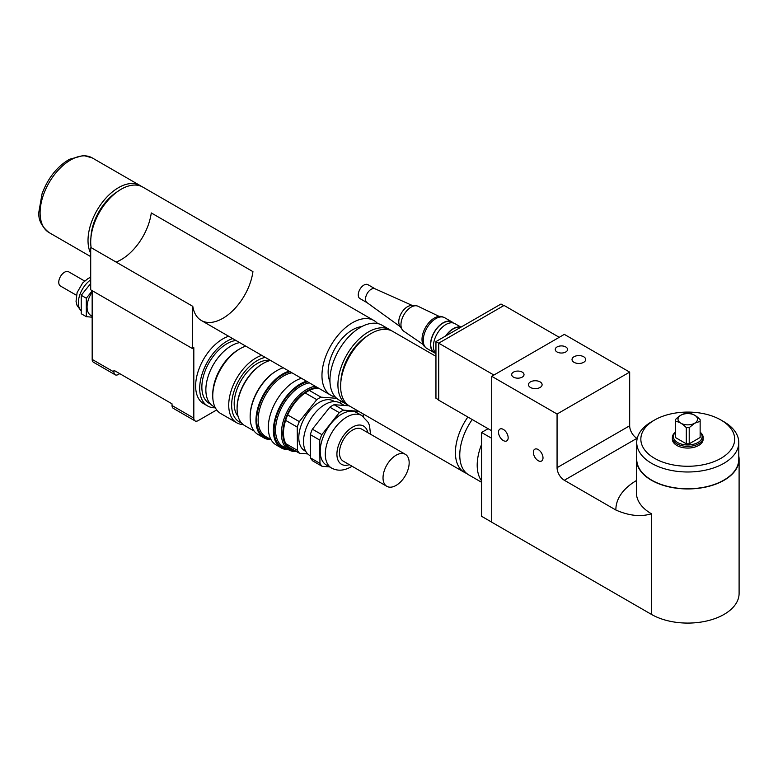 <?xml version="1.0" encoding="UTF-8"?>
<svg xmlns="http://www.w3.org/2000/svg" width="778" height="778" viewBox="0 0 778 778"><rect width="100%" height="100%" fill="white"/><g stroke="black" fill="none" stroke-linecap="round" stroke-linejoin="round"><path stroke-width="1.17" d="M367.187 302.749A8.013 4.619 -60 0 1 366.953 302.593A8.013 4.619 -60 0 1 367.187 293.501A8.013 4.619 -60 0 1 374.947 288.755A8.013 4.619 -60 0 1 375.191 288.871M422.969 344.362L403.626 331.117A14.374 8.295 -60 0 1 402.197 329.639L399.843 326.001A12.322 7.119 -60 0 1 401.331 313.213A12.322 7.119 -60 0 1 411.659 305.53L415.987 305.754A14.374 8.295 -60 0 1 417.99 306.25L439.123 316.383M367.06 302.681L359.922 298.558A8.013 4.619 -60 0 1 359.922 289.309A8.013 4.619 -60 0 1 367.936 284.68L375.074 288.803M446.027 335.775A17.456 10.075 -60 0 1 460.44 327.45M445.658 335.979A17.768 10.26 -60 0 1 460.809 327.237M435.952 353.523A17.768 10.26 -60 0 1 437.722 332.809A17.768 10.26 -60 0 1 454.858 323.609L460.975 327.139M435.602 353.154L434.338 352.434A17.456 10.075 -60 0 1 434.338 332.274A17.456 10.075 -60 0 1 451.794 322.199L453.059 322.919M435.758 353.329A17.768 10.26 -60 0 1 434.192 352.697A17.768 10.26 -60 0 1 434.192 332.187A17.768 10.26 -60 0 1 451.95 321.927A17.768 10.26 -60 0 1 453.282 322.977M434.192 352.697L426.928 348.505A17.768 10.26 -60 0 1 426.928 327.995A17.768 10.26 -60 0 1 444.695 317.735L451.95 321.927M425.42 347.27A17.456 10.075 -60 0 1 425.624 327.246A17.456 10.075 -60 0 1 442.876 317.045M402.197 329.639A14.374 8.295 -60 0 1 403.938 314.72A14.374 8.295 -60 0 1 415.987 305.754M559.246 337.312L504.056 305.453L438.714 343.176L435.952 341.591L435.952 398.268L438.714 399.853M435.952 341.591L501.013 304.023L503.774 305.618M493.894 375.035L438.714 343.176L438.714 400.193L491.715 430.798M481.563 444.481A43.13 24.896 120 0 0 477.196 465.166A43.13 24.896 120 0 0 481.563 480.814M472.217 419.536A43.13 24.896 120 0 0 459.769 455.111A43.13 24.896 120 0 0 468.706 474.852L481.563 482.282M488.088 428.697L481.563 432.461L481.563 516.291L491.715 522.145M491.715 438.325L481.563 432.461M557.067 351.987A6.166 3.559 180 0 1 555.259 349.468A6.166 3.559 180 0 1 561.424 345.909A6.166 3.559 180 0 1 567.58 349.468A6.166 3.559 180 0 1 563.778 352.755A6.166 3.559 180 0 1 557.067 351.987M513.499 377.136A6.166 3.559 180 0 1 511.691 374.617A6.166 3.559 180 0 1 517.856 371.067A6.166 3.559 180 0 1 524.022 374.617A6.166 3.559 180 0 1 520.21 377.904A6.166 3.559 180 0 1 513.499 377.136M574.018 362.315A6.827 3.939 180 0 1 572.025 359.533A6.827 3.939 180 0 1 578.851 355.585A6.827 3.939 180 0 1 585.669 359.533A6.827 3.939 180 0 1 581.458 363.17A6.827 3.939 180 0 1 574.018 362.315M530.46 387.463A6.827 3.939 180 0 1 528.457 384.682A6.827 3.939 180 0 1 535.283 380.743A6.827 3.939 180 0 1 542.11 384.682A6.827 3.939 180 0 1 537.89 388.319A6.827 3.939 180 0 1 530.46 387.463M503.337 440.562A6.827 3.939 60 0 1 498.873 434.542A6.827 3.939 60 0 1 499.923 429.077A6.827 3.939 60 0 1 506.75 433.015A6.827 3.939 60 0 1 506.75 440.893A6.827 3.939 60 0 1 503.337 440.562M538.191 460.683A6.827 3.939 60 0 1 533.727 454.663A6.827 3.939 60 0 1 534.778 449.198A6.827 3.939 60 0 1 541.595 453.136A6.827 3.939 60 0 1 541.595 461.014A6.827 3.939 60 0 1 538.191 460.683M629.674 425.761L557.067 467.685A10.27 5.932 -120 0 0 564.322 480.259L636.929 438.335A10.27 5.932 60 0 1 629.674 425.761L629.674 372.108L557.067 414.022L491.715 376.299L564.322 334.375L629.674 372.108M557.067 467.685L557.067 414.022M700.142 432.442A14.374 8.295 180 0 1 696.563 443.217A14.374 8.295 180 0 1 677.589 442.526A14.374 8.295 180 0 1 675.382 432.442M675.382 432.208A15.404 8.889 0 0 0 672.357 437.499A15.404 8.889 0 0 0 676.87 443.791A15.404 8.889 0 0 0 693.655 445.716A15.404 8.889 0 0 0 703.156 437.499A15.404 8.889 0 0 0 700.142 432.208M703.156 437.499L703.156 439.181A15.404 8.889 180 0 1 693.655 447.389A15.404 8.889 180 0 1 676.87 445.463A15.404 8.889 180 0 1 672.357 439.181L672.357 437.499M700.142 421.336L700.142 437.499L689.211 443.81L686.303 443.81L675.382 437.499L675.382 419.663C679.019 415.841 682.666 413.74 686.303 413.351L689.211 413.351C692.858 413.74 696.495 415.841 700.142 419.663L700.142 421.336L694.676 423.232L689.211 427.647L686.303 427.647C682.666 423.825 679.019 421.725 675.382 421.336M694.657 423.203A9.754 5.631 0 0 0 690.28 413.779A9.754 5.631 0 0 0 678.338 420.684A9.754 5.631 0 0 0 694.657 423.203M686.303 427.647L686.303 443.81M689.211 443.81L689.211 427.647M654.58 458.33A46.923 27.094 180 0 1 654.58 420.023A46.923 27.094 180 0 1 720.943 420.023A46.923 27.094 180 0 1 720.943 458.33A46.923 27.094 180 0 1 654.58 458.33M654.58 420.023L651.672 421.695A51.037 29.467 0 0 0 636.725 442.526A51.037 29.467 0 0 0 651.672 463.367A51.037 29.467 0 0 0 707.29 469.747A51.037 29.467 0 0 0 738.789 442.526A51.037 29.467 0 0 0 723.841 421.695L720.943 420.023M738.789 442.526L738.789 459.302A51.037 29.467 180 0 1 707.29 486.522A51.037 29.467 180 0 1 651.672 480.133A51.037 29.467 180 0 1 636.725 459.302L636.725 442.526M636.414 480.561A71.877 41.497 0 0 0 615.884 510.028C628.887 515.775 640.741 517.03 651.458 513.791A51.338 29.642 180 0 1 636.414 492.834L636.414 459.302A51.338 29.642 180 0 1 636.725 456.054M738.789 456.054A51.338 29.642 180 0 1 739.1 459.302A51.338 29.642 180 0 1 707.406 486.688A51.338 29.642 180 0 1 651.458 480.259A51.338 29.642 180 0 1 636.414 459.302M739.1 459.302L739.1 593.439A51.338 29.642 180 0 1 707.406 620.825A51.338 29.642 180 0 1 651.458 614.406L491.715 522.184L491.715 376.299M615.884 510.028L564.322 480.259M90.705 253.375A43.13 24.896 -60 0 1 101.189 203.894A43.13 24.896 -60 0 1 140.079 185.524A43.13 24.896 -60 0 1 141.382 186.37M466.635 473.403A43.13 24.896 -60 0 1 464.349 472.334A43.13 24.896 -60 0 1 467.86 417.018M464.349 472.334L349.555 406.058A43.13 24.896 -60 0 1 349.555 356.266A43.13 24.896 -60 0 1 392.676 331.36L435.952 356.343M340.861 381.755A39.017 22.533 -60 0 1 367.284 335.989M348.252 405.212A43.13 24.896 -60 0 1 346.862 404.511A43.13 24.896 -60 0 1 346.862 354.71A43.13 24.896 -60 0 1 389.992 329.814A43.13 24.896 -60 0 1 391.295 330.66M346.862 404.511L338.877 399.902A43.13 24.896 -60 0 1 338.877 350.1A43.13 24.896 -60 0 1 382.008 325.204L389.992 329.814M329.979 381.638A34.397 19.858 -60 0 1 335.26 348.009A34.397 19.858 -60 0 1 361.741 326.614M335.26 396.945A43.13 24.896 -60 0 1 330.893 395.282A43.13 24.896 -60 0 1 330.893 345.49A43.13 24.896 -60 0 1 374.024 320.585A43.13 24.896 -60 0 1 377.641 323.541M91.133 247.657L192.798 306.347L91.133 247.657A43.13 24.896 -60 0 1 107.218 201.21A43.13 24.896 -60 0 1 142.763 187.07L374.024 320.585M90.948 237.465A39.017 22.533 -60 0 1 117.371 191.699M192.798 306.347A43.13 24.896 120 0 0 201.298 320.468A43.13 24.896 120 0 0 232.136 311.307A43.13 24.896 120 0 0 252.938 271.629L151.272 212.929A43.13 24.896 -60 0 1 116.117 262.079M92.154 290.661L92.174 359.417A6.166 3.559 120 0 0 93.448 362.237L115.212 374.801A6.166 3.559 -60 0 1 113.938 371.981L113.938 370.309L172.026 403.84L172.026 405.523A6.166 3.559 120 0 0 173.299 408.343L195.103 420.927A6.166 3.559 -60 0 1 193.819 418.107L193.819 347.678L192.37 348.515L192.37 306.59M90.705 247.9L90.705 289.815L192.37 348.515M216.692 409.928L198.176 420.616A6.166 3.559 -60 0 1 195.103 420.927M228.644 336.252A38.501 22.231 120 0 0 195.638 386.034A38.501 22.231 120 0 0 203.612 403.665L207.668 405.999A38.501 22.231 120 0 0 215.341 407.789M119.744 373.664L118.295 374.5A6.166 3.559 -60 0 1 115.212 374.801M86.309 316.665L81.223 313.738L81.223 295.29L86.309 298.227L86.309 316.665L92.174 317.191M92.154 290.953L86.309 298.227M81.223 295.29L90.705 283.503M331.574 468.055A30.293 17.486 120 0 1 331.574 433.074A30.293 17.486 120 0 1 361.867 415.588L356.781 412.651A30.293 17.486 120 0 0 326.488 430.137A30.293 17.486 120 0 0 326.488 465.118L331.574 468.055C337.477 471.205 343.895 470.846 350.829 466.956L352.026 466.226M405.338 454.323L361.77 429.164A18.487 10.668 120 0 0 343.283 439.842A18.487 10.668 120 0 0 343.283 461.179L386.851 486.328A18.487 10.668 120 0 0 396.09 485.414A18.487 10.668 120 0 0 408.168 469.134A18.487 10.668 120 0 0 405.338 454.323A18.487 10.668 120 0 0 386.851 464.991A18.487 10.668 120 0 0 386.851 486.328M92.174 316.199L90.9 315.469A18.487 10.668 -60 0 1 92.154 292.129M76.4 295.241L60.46 286.032A8.218 4.746 -60 0 1 59.196 279.448A8.218 4.746 -60 0 1 64.564 272.212A8.218 4.746 -60 0 1 68.668 271.804L84.617 281.014M318.562 388.173A33.979 19.615 120 0 0 309.372 390.449A33.979 19.615 120 0 0 305.151 392.939A33.979 19.615 120 0 0 287.695 414.927A33.979 19.615 120 0 0 285.623 420.373A33.979 19.615 120 0 0 285.837 443.664A33.979 19.615 120 0 0 287.986 446.621A33.979 19.615 120 0 0 290.525 448.605A33.979 19.615 120 0 0 293.51 449.81M358.551 411.261L343.497 410.152L334.063 404.696L349.137 405.805M336.641 398.307L320.993 397.159L309.372 390.449M363.336 416.551L363.316 414.402A33.979 19.615 120 0 0 362.966 413.808M340.822 403.442L340.803 401.409A33.979 19.615 120 0 0 340.463 400.806M310.519 457.921L310.315 434.63L319.748 440.076L319.962 463.367L310.519 457.921A33.979 19.615 120 0 0 312.668 460.877L322.111 466.323L329.522 466.868M285.623 420.373L297.245 427.083L297.449 450.374L285.837 443.664M312.386 429.184L329.843 407.186L339.276 412.641L321.829 434.63L312.386 429.184A33.979 19.615 120 0 0 310.315 434.63M305.151 392.939L316.772 399.639L299.316 421.637L287.695 414.927M287.986 446.621L299.598 453.331L307.748 453.924M299.316 421.637A33.979 19.615 120 0 0 297.245 427.083M297.449 450.374A33.979 19.615 120 0 0 299.598 453.331M320.993 397.159A33.979 19.615 120 0 0 316.772 399.639M319.962 463.367A33.979 19.615 120 0 0 322.111 466.323M334.063 404.696A33.979 19.615 120 0 0 329.843 407.186M343.497 410.152A33.979 19.615 120 0 0 339.276 412.641M321.829 434.63A33.979 19.615 120 0 0 319.748 440.076M315.187 386.219A35.944 20.753 120 0 0 285.273 415.569A35.944 20.753 120 0 0 288.813 449.888A35.944 20.753 120 0 0 296.496 451.532M295.621 451.026A34.913 20.16 -60 0 1 285.312 419.536A34.913 20.16 -60 0 1 317.181 387.376M288.813 449.888L283.007 446.533A35.944 20.753 -60 0 1 279.458 412.214A35.944 20.753 -60 0 1 309.381 382.864M307.534 381.804A36.965 21.346 120 0 0 276.336 416.609A36.965 21.346 120 0 0 286.605 448.614M306.513 381.21A37.996 21.94 120 0 0 276.812 413.371A37.996 21.94 120 0 0 281.257 447.895A37.996 21.94 120 0 0 288.444 449.674M289.085 371.145A37.996 21.94 120 0 0 259.385 403.315A37.996 21.94 120 0 0 263.83 437.829A37.996 21.94 120 0 0 271.016 439.609L265.58 436.477A35.944 20.753 -60 0 1 262.04 402.158A35.944 20.753 -60 0 1 291.954 372.808M301.426 378.273A37.996 21.94 120 0 0 271.726 410.444A37.996 21.94 120 0 0 276.171 444.958L281.257 447.895M290.106 371.738A36.965 21.346 120 0 0 258.909 406.544A36.965 21.346 120 0 0 269.178 438.549M283.28 367.8A37.996 21.94 120 0 0 277.017 370.552L276.287 370.98A36.965 21.346 120 0 0 250.146 416.249L250.146 417.086A37.996 21.94 120 0 0 258.024 434.484L263.83 437.829M277.017 370.552A37.996 21.94 120 0 0 250.146 417.086M254.143 431.061L244.739 425.624A36.965 21.346 -60 0 1 237.086 408.703A36.965 21.346 -60 0 1 263.217 363.433A36.965 21.346 -60 0 1 270.501 360.418M263.217 363.433L262.497 363.851A35.944 20.753 120 0 0 237.086 407.866L237.086 408.703M261.739 355.361A38.501 22.231 120 0 0 232.058 388.154A38.501 22.231 120 0 0 236.707 422.765A38.501 22.231 120 0 0 243.183 424.564M241.404 422.824A36.449 21.045 -60 0 1 234.664 389.399A36.449 21.045 -60 0 1 265.24 357.384M236.707 422.765L220.738 413.546A38.501 22.231 -60 0 1 212.754 395.914A38.501 22.231 -60 0 1 239.984 348.758A38.501 22.231 -60 0 1 245.76 346.142M270.248 360.486A32.861 18.973 120 0 0 240.986 380.773A32.861 18.973 120 0 0 238.039 416.259M239.984 348.758L238.535 349.594A36.449 21.045 120 0 0 212.754 394.242L212.754 395.914M232.69 338.595A38.501 22.231 120 0 0 203.019 371.388A38.501 22.231 120 0 0 207.668 405.999M235.929 340.463A35.428 20.452 120 0 0 205.917 369.005A35.428 20.452 120 0 0 209.204 403.335L210.537 404.103M239.673 342.621A35.944 20.753 120 0 0 209.759 371.972A35.944 20.753 120 0 0 213.308 406.291L215.107 407.332M334.54 401.594L333.499 400.991A28.747 16.601 120 0 0 304.752 417.591A28.747 16.601 120 0 0 304.752 450.793L305.793 451.396M344.314 405.455L340.083 403.014A30.293 17.486 120 0 0 309.79 420.499A30.293 17.486 120 0 0 309.79 455.48L310.5 455.889M651.458 513.791L651.458 614.406M49.033 232.554A43.13 24.896 -60 0 1 49.033 182.752A43.13 24.896 -60 0 1 92.154 157.856L83.46 155.483L69.339 159.334C56.969 166.696 47.876 178.172 42.061 193.79L38.9 211.83C38.073 219.484 41.448 226.388 49.033 232.554L90.705 256.614M113.938 371.981L92.174 359.417M349.322 464.67A22.076 12.749 -60 0 1 336.952 452.922A22.076 12.749 -60 0 1 351.452 427.812A22.076 12.749 -60 0 1 367.809 432.656M81.223 310.879A19.508 11.262 -60 0 1 79.473 295.903A19.508 11.262 -60 0 1 90.705 279.847M172.026 405.523L193.819 418.107M366.953 302.593L400.32 326.731M374.947 288.755L412.534 305.579M140.079 185.524L92.154 157.856M330.893 395.282L201.298 320.468M361.867 415.588L368.276 422.473L369.511 425.537L370.513 434.212M90.705 277.26L88.05 278.514L82.624 283.007L77.1 292.606L76.05 301.358L77.08 305.521L81.223 310.976"/></g></svg>
